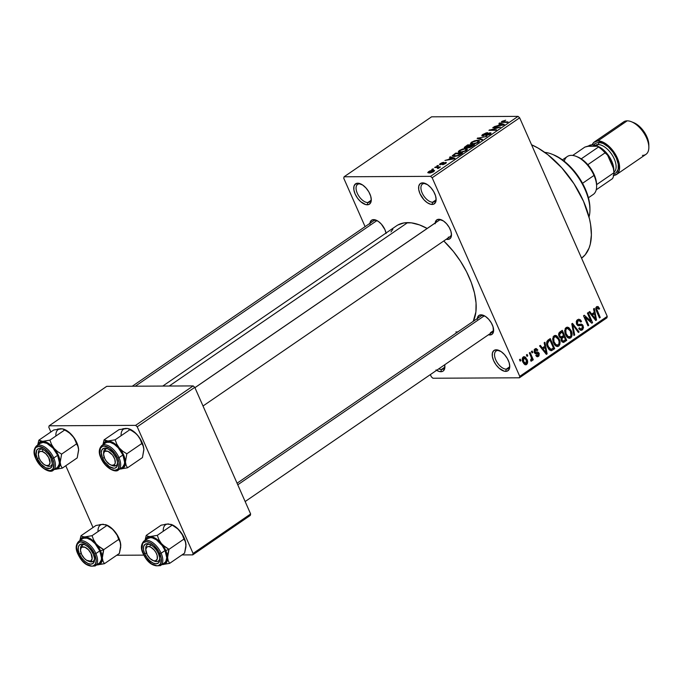 <?xml version="1.0" encoding="UTF-8"?>
<svg xmlns="http://www.w3.org/2000/svg" width="683" height="683" viewBox="0 0 683 683"><rect width="100%" height="100%" fill="white"/><g stroke="black" fill="none" stroke-linecap="round" stroke-linejoin="round"><path stroke-width="1.02" d="M498.009 350.447A10.663 5.609 -124.4 0 0 495.747 359.839A10.663 5.609 -124.4 0 0 506.265 369.153L505.744 371.381A12.311 6.48 55.6 0 1 493.613 360.633A12.311 6.48 55.6 0 1 496.225 349.798L498.009 350.447A10.663 5.609 55.6 0 1 499.58 350.686A10.663 5.609 -124.4 0 0 498.009 350.447L501.126 351.6L504.464 354.562L507.281 358.447L509.142 362.656L509.757 366.558L509.04 369.546L507.093 371.168L504.216 371.185L499.136 368.248L495.995 364.756L493.613 360.633L492.358 356.492L492.409 352.983L493.766 350.635L496.225 349.798A12.311 6.48 55.6 0 1 498.821 350.353A12.311 6.48 55.6 0 1 509.757 366.301A12.311 6.48 55.6 0 1 505.744 371.381L506.265 369.153A10.663 5.609 55.6 0 1 496.55 361.427A10.663 5.609 55.6 0 1 496.106 351.002A10.663 5.609 55.6 0 1 498.009 350.447M424.391 183.522A10.663 5.609 -124.4 0 0 422.128 192.913A10.663 5.609 -124.4 0 0 432.638 202.228L432.126 204.456A12.311 6.48 55.6 0 1 419.994 193.707A12.311 6.48 55.6 0 1 422.606 182.873L424.391 183.522A10.663 5.609 55.6 0 1 425.953 183.761A10.663 5.609 -124.4 0 0 424.391 183.522L427.498 184.675L430.845 187.637L433.662 191.522L435.515 195.731L436.138 199.632L435.413 202.62L433.466 204.243L430.597 204.26L427.225 202.663L423.878 199.692L419.994 193.707L418.73 189.575L418.79 186.058L420.147 183.71L422.606 182.873A12.311 6.48 55.6 0 1 425.202 183.428A12.311 6.48 55.6 0 1 436.138 199.376A12.311 6.48 55.6 0 1 432.126 204.456L432.638 202.228A10.663 5.609 55.6 0 1 422.922 194.501A10.663 5.609 55.6 0 1 422.487 184.077A10.663 5.609 55.6 0 1 424.391 183.522M359.54 183.855A10.663 5.609 -124.4 0 0 357.277 193.246A10.663 5.609 -124.4 0 0 367.796 202.561L367.275 204.789A12.311 6.48 55.6 0 1 355.143 194.04A12.311 6.48 55.6 0 1 357.755 183.206L359.54 183.855A10.663 5.609 55.6 0 1 361.102 184.094A10.663 5.609 -124.4 0 0 359.54 183.855L362.647 185.008L365.994 187.97L368.811 191.855L370.673 196.072L371.287 199.965L370.57 202.953L368.624 204.576L365.746 204.593L360.667 201.656L357.525 198.164L355.143 194.04L353.888 189.908L353.939 186.399L355.297 184.043L357.755 183.206A12.311 6.48 55.6 0 1 360.351 183.761A12.311 6.48 55.6 0 1 371.287 199.709A12.311 6.48 55.6 0 1 367.275 204.789L367.796 202.561A10.663 5.609 55.6 0 1 358.08 194.834A10.663 5.609 55.6 0 1 357.636 184.41A10.663 5.609 55.6 0 1 359.54 183.855M444.864 365.806A10.663 5.609 55.6 0 1 443.318 368.931A10.663 5.609 55.6 0 1 441.414 369.486L444.522 367.36L441.414 369.486A10.663 5.609 55.6 0 1 438.759 368.837A10.663 5.609 -124.4 0 0 441.414 369.486L440.894 371.714A12.311 6.48 55.6 0 1 436.608 370.314M369.921 223.324A11.491 6.045 55.6 0 1 373.618 219.619L375.402 220.268A9.844 5.182 55.6 0 1 376.794 220.472A9.844 5.182 -124.4 0 0 375.402 220.268L378.186 221.292L381.31 224.067L384.939 229.65L386.108 233.509M435.165 222.991A11.491 6.045 55.6 0 1 438.853 219.277L440.646 219.926A9.844 5.182 -124.4 0 0 438.52 220.737M447.741 239.426A11.491 6.045 55.6 0 1 446.298 239.238L447.741 239.426L448.065 238.026L447.741 239.426L448.996 239.229L450.814 237.71L451.489 234.918L450.908 231.281L449.175 227.354L446.545 223.725L443.429 220.959L438.853 219.277A11.491 6.045 55.6 0 1 441.278 219.798A11.491 6.045 55.6 0 1 451.489 234.679A11.491 6.045 55.6 0 1 447.741 239.426M477.255 319.337L478.706 315.614L481.003 314.829L482.787 315.478A9.844 5.182 55.6 0 1 484.179 315.683A9.844 5.182 -124.4 0 0 482.787 315.478L485.57 316.511L488.695 319.277L491.325 322.905L493.058 326.833L493.45 331.998L492.178 334.192L489.882 334.977A11.491 6.045 55.6 0 1 488.439 334.781L489.882 334.977L490.206 333.569L489.882 334.977A11.491 6.045 55.6 0 0 493.63 330.231A11.491 6.045 55.6 0 0 483.427 315.341A11.491 6.045 55.6 0 0 481.003 314.829A11.491 6.045 55.6 0 0 477.306 318.543M370.903 200.435L367.796 202.561L370.903 200.435M435.754 200.102L432.638 202.228L435.754 200.102M509.373 367.027L506.265 369.153L509.373 367.027M132.271 386.228L373.644 220.78A9.844 5.182 55.6 0 1 375.402 220.268M237.069 483.214L481.028 315.99A9.844 5.182 55.6 0 1 482.787 315.478M493.271 330.777L490.403 332.749L493.271 330.777M194.92 387.662L438.887 220.438A9.844 5.182 55.6 0 1 440.646 219.926A9.844 5.182 55.6 0 1 442.038 220.139A9.844 5.182 -124.4 0 0 440.646 219.926L438.853 219.277L436.565 220.063L435.114 223.785M581.566 258.165A68.932 36.267 -124.4 0 0 583.53 201.331A68.932 36.267 -124.4 0 0 531.553 144.779L538.204 148.143L547.834 154.691L561.768 167.787L574.01 183.795L583.53 201.331L589.489 218.884L590.59 224.476L591.384 234.943L590.291 244.13L589.045 248.134L585.22 254.75L581.566 258.165M397.83 225.023L404.088 222.897L411.405 222.854L419.507 224.912L427.174 228.464A62.366 32.81 -124.4 0 0 407.631 222.615L169.213 386.032L407.631 222.615A62.366 32.81 -124.4 0 0 396.49 225.86L162.759 386.066M473.259 321.317A62.366 32.81 -124.4 0 0 443.779 240.962L453.307 251.353L460.479 261.239L466.54 271.749L471.27 282.463L474.48 292.981L476.051 302.902L475.914 311.841L473.259 321.317M432.168 177.776L519.754 376.359L607.247 316.391L519.661 117.809L432.168 177.776L430.555 176.342L518.047 116.375L431.579 116.819L344.087 176.786L430.555 176.342L344.087 176.786L343.745 178.229L365.089 226.636L343.745 178.229L344.087 176.786L431.579 116.819L518.047 116.375L519.661 117.809L518.047 116.375L430.555 176.342L432.168 177.776L519.754 376.359L519.413 377.801L606.897 317.834L607.247 316.391L519.661 117.809L432.168 177.776M527.028 356.381L526.397 354.947L527.122 354.443L527.763 355.877L527.028 356.381L527.763 355.877L527.122 354.443L526.397 354.947L527.028 356.381M530.998 356.731L529.325 352.932L530.059 352.437L533.286 359.762L532.552 360.265L532.04 359.096L532.014 360.615L531.314 361.136L530.614 359.89L531.57 358.771L530.998 356.731L531.519 358.327L530.614 359.89L530.87 361.076L531.741 360.991L532.04 359.096L532.552 360.265L533.286 359.762L530.059 352.437L529.325 352.932L530.998 356.731M532.048 352.94L531.417 351.497L532.151 351.002L532.783 352.437L532.048 352.94L532.783 352.437L532.151 351.002L531.417 351.497L532.048 352.94M534.516 352.326L535.19 353.231L539.126 353.213L537.606 352.01L534.226 352.3L535.421 352.291L534.055 351.762L534.943 351.762L535.421 349.944L534.14 349.952L537.162 350.627L537.837 349.995L536.693 350.003L537.837 349.995L535.984 348.518L535.011 348.868L534.285 352.445L534.362 349.508L536.257 348.552L537.837 349.995L537.162 350.627L536.403 349.816L535.421 349.944L535.028 351.933L537.897 352.044L539.211 353.418L538.989 355.86L537.299 356.774L535.771 355.501L536.445 354.87L537.905 355.399L538.366 353.7L535.498 353.743L534.285 352.445L535.728 353.76L538.452 353.862L537.905 355.399L535.831 355.604M544.846 346.213L544.146 342.772L544.914 342.251L547.134 353.845L546.357 354.375L539.579 345.905L540.347 345.376L542.311 347.954L544.846 346.213L542.311 347.954L540.347 345.376L539.579 345.905L546.357 354.375L547.134 353.845L544.914 342.251L544.146 342.772L544.846 346.213M554.067 335.805L556.543 335.737L559.112 338.905L559.881 344.241L558.967 345.871L557.482 346.546L556.022 346.144L554.408 344.539L553.136 341.927L552.649 338.785L554.067 335.805L552.649 338.785L553.52 342.9L557.388 346.546L558.626 346.144C560.367 344.061 560.538 341.645 559.112 338.905L556.867 335.942L553.87 335.959L556.867 335.942L555.322 335.387L554.067 335.805M566.105 327.558L568.572 327.49L571.15 330.649L571.919 335.985L570.997 337.624L569.52 338.298L568.051 337.897L566.446 336.292L565.012 333.176L564.687 330.529L566.105 327.558L564.687 330.529L565.55 334.644L569.417 338.298L570.655 337.889C572.405 335.814 572.567 333.398 571.15 330.649L568.905 327.695L565.9 327.712L568.905 327.695L567.36 327.14L566.105 327.558M597.13 307.82L595.824 307.828L597.13 307.82L598.94 309.305L599.614 308.673L598.615 308.673L599.614 308.673L598.112 306.547L596.643 306.616L598.112 306.547L599.614 308.673L598.94 309.305L597.565 307.683L596.652 308.929L600.22 317.458L599.486 317.962L595.858 309.365L595.832 307.794L596.643 306.616L596.472 311.124L599.486 317.962L600.22 317.458L596.677 309.117L597.531 307.683L595.858 307.691M594.236 312.362L593.544 308.912L594.312 308.392L596.524 319.994L595.755 320.515L588.977 312.046L589.745 311.525L591.7 314.095L594.236 312.362L591.7 314.095L589.745 311.525L588.977 312.046L595.755 320.515L596.524 319.994L594.312 308.392L593.544 308.912L594.236 312.362M590.957 321.189L587.406 313.121L588.14 312.618L592.579 322.692L591.802 323.23L585.143 317.271L588.712 325.347L587.978 325.851L583.53 315.777L584.324 315.239L590.957 321.189L584.324 315.239L583.53 315.777L587.978 325.851L588.712 325.347L585.143 317.271L591.802 323.23L592.579 322.692L588.14 312.618L587.406 313.121L590.957 321.189L589.523 321.189L590.957 321.189M576.597 324.16L576.29 321.633L577.152 320.037L578.697 319.226L580.439 319.849L581.523 321.42L580.849 322.052L579.636 320.711L578.424 320.694L577.323 321.702L577.144 323.076L578.151 324.519L581.361 324.118L582.59 324.826L583.53 327.481L582.693 329.59L580.772 330.324L578.757 328.421L579.432 327.789L580.61 329.018L582.001 328.557L582.616 327.242L581.942 325.484L578.1 325.723L576.597 324.16L578.774 325.8L581.72 325.33L582.403 326.201L581.745 328.762L580.9 329.061L579.432 327.789L578.757 328.421L581.062 330.35L582.283 329.923L583.154 325.731L581.173 324.109L578.527 324.579L577.323 323.64L578.049 320.899L579.013 320.583L580.849 322.052L581.523 321.42L578.919 319.217L577.596 319.678L576.597 324.16M573.916 335.49L571.773 323.836L572.491 323.349L579.107 331.929L578.347 332.45L572.695 324.741L574.685 334.96L573.916 335.49L574.685 334.96L572.695 324.741L578.347 332.45L579.107 331.929L572.491 323.349L571.773 323.836L573.916 335.49M559.095 336.386L558.993 332.928L562.288 330.341L566.728 340.416L563.595 342.388L561.896 341.722L561.033 339.852L561.187 338.17L559.095 336.386L561.187 338.17L561.324 340.817L563.262 342.439L566.728 340.416L562.288 330.341L560.017 331.895C558.583 332.988 558.276 334.482 559.095 336.386M547.578 347.049L546.759 341.816L550.25 338.589L554.698 348.663L551.249 350.695L548.748 349.124L547.578 347.049L551.403 350.678L554.698 348.663L550.25 338.589L548.107 340.057C546.298 341.987 546.127 344.317 547.578 347.049M522.913 362.195L522.239 360.035L522.529 357.755L523.793 356.671L525.466 357.115L527.447 360.658L527.404 363.493L526.337 364.671L524.928 364.662L522.913 362.195L525.671 364.824L526.593 364.517C527.874 363.032 528.002 361.307 526.96 359.326L524.177 356.62L523.246 356.927C521.957 358.438 521.846 360.197 522.913 362.195M520.122 361.119L519.49 359.676L520.215 359.173L520.856 360.615L520.122 361.119L520.856 360.615L520.215 359.173L519.49 359.676L520.122 361.119M430.35 374.6L431.332 376.811L432.945 378.245L519.413 377.801L519.754 376.359L607.247 316.391L606.897 317.834L519.413 377.801L432.945 378.245L431.332 376.811L430.35 374.6M356.014 184.214L355.672 183.736M432.74 169.495L431.758 169.504L432.493 169L433.474 168.991L432.74 169.495L432.493 169L431.758 169.504L433.474 168.991L432.493 169L432.706 169.495M437.282 167.48L434.687 167.497L435.421 166.993L440.424 166.968L437.94 168.547L437.436 168.402L438.307 167.642L437.282 167.48L438.162 167.566L437.436 168.402L437.94 168.547L440.424 166.968L435.421 166.993L434.687 167.497L437.282 167.48M437.76 166.054L436.779 166.063L437.513 165.559L438.495 165.551L437.76 166.054L438.495 165.551L437.513 165.559L436.779 166.063L437.76 166.054M440.194 164.757L439.536 164.594L439.732 164.048L442.097 162.674L443.745 162.323L441.124 163.51L440.8 164.262L446.238 162.452L445.871 163.28L443.523 164.483L442.43 164.68L445.017 162.895L440.194 164.757L445.154 162.887L442.43 164.68L445.555 163.51L445.786 162.383L440.8 164.262L441.013 163.587L443.745 162.323L440.347 163.553L440.194 164.757L439.519 164.56M450.934 157.756L449.516 157.329L450.285 156.808L454.929 158.294L454.161 158.823L444.94 160.462L448.398 159.489L450.934 157.756L448.398 159.489L444.94 160.462L454.161 158.823L454.929 158.294L450.285 156.808L449.516 157.329L450.934 157.756M459.403 150.491L464.278 148.655L467.522 149.039L465.678 150.934L462.058 152.215L458.575 152.164L458.37 151.498L459.403 150.491L458.353 151.925L460.094 152.411L466.455 150.456L467.514 149.014L465.661 148.535L462.579 149.048L459.403 150.491L459.616 150.986L459.403 150.491M471.432 142.243L476.316 140.408L478.792 140.365L479.586 140.937L477.28 142.909L473.447 144.07L470.476 143.806L471.432 142.243L470.391 143.678L472.132 144.164L478.484 142.209L479.551 140.766L477.699 140.288L474.617 140.8L471.432 142.243L471.654 142.73L471.432 142.243M501.979 121.309L505.71 120.208L502.415 121.83L508.015 121.907L507.29 122.411L501.373 122.266L501.979 121.309L501.279 122.163L507.29 122.411L508.015 121.907L502.483 121.864L505.71 120.208L501.979 121.309L502.475 122.436L501.979 121.309M500.332 123.896L498.906 123.478L499.674 122.949L504.327 124.443L503.559 124.963L494.338 126.603L497.796 125.638L500.332 123.896L497.796 125.638L494.338 126.603L503.559 124.963L504.327 124.443L499.674 122.949L498.906 123.478L500.332 123.896M498.274 127.653L492.767 127.678L493.502 127.183L500.383 127.14L490.992 129.83L496.507 129.796L495.773 130.299L488.9 130.333L498.274 127.653L488.9 130.333L495.773 130.299L496.507 129.796L490.992 129.83L500.383 127.14L493.502 127.183L492.767 127.678L498.274 127.653M489.557 133.322L489.463 134.645L486.501 135.26L486.68 135.678L486.501 135.26L490.121 134.244L490.317 132.818L490.735 133.757L490.317 132.818L483.359 135.422L483.538 135.815L483.666 134.406L487.679 132.69L482.932 134.363C481.575 135.354 481.481 135.874 482.642 135.917L481.822 135.507L482.497 134.679L486.159 132.903L487.679 132.69L484.051 134.158L483.052 135.388L489.515 132.912L491.068 133.023L490.514 133.945L485.861 135.763L489.421 134.167L489.993 133.45L488.9 133.407L482.642 135.917L488.627 133.484L490.001 133.458L490.292 134.116M481.72 139.938L477.144 138.393L486.902 136.378L478.348 138.111L482.488 139.409L481.72 139.938L482.488 139.409L478.348 138.111L486.902 136.378L477.144 138.393L481.72 139.938M465.174 147.972L464.312 147.366L467.65 144.898L474.531 144.864L470.322 147.434L465.174 147.972L467.864 147.28L468.512 147.81L474.531 144.864L467.65 144.898L464.261 147.69L465.174 147.972M454.178 156.501L452.283 155.733L455.621 153.146L462.493 153.112L458.447 155.647L454.178 156.501L459.155 155.314L462.493 153.112L455.621 153.146L452.283 156.006L454.178 156.501M429.18 173.004L427.763 172.551L429.795 170.955L432.757 170.221L434.576 170.673L433.201 171.937L430.444 172.893L429.18 173.004L433.765 171.595L434.55 170.537L433.21 170.204L428.582 171.621L428.822 172.167L428.582 171.621L427.789 172.662L429.18 173.004L429.274 171.629L432.484 170.707L433.218 171.928L429.863 172.5L430.068 172.953L429.274 171.629L428.915 172.347L430.888 172.415L433.517 170.981L431.46 170.793L429.274 171.629M48.8 427.251L50.875 431.963L48.8 427.251L49.142 425.808L135.61 425.364L193.169 385.912L106.702 386.356L49.142 425.808L48.8 427.251M65.773 465.746L93.016 527.507L65.773 465.746M250.635 513.975L194.783 387.346L137.223 426.798L193.076 553.435L250.635 513.975L194.783 387.346L193.169 385.912L106.702 386.356L49.142 425.808L135.61 425.364L193.169 385.912L194.783 387.346L137.223 426.798L135.61 425.364L137.223 426.798L193.076 553.435L192.726 554.878L250.285 515.426L250.635 513.975L193.076 553.435L192.726 554.878L250.285 515.426L250.635 513.975M116.708 555.27L143.831 555.125L116.708 555.27M181.951 554.929L192.726 554.878L181.951 554.929M444.864 365.815A10.663 5.609 -124.4 0 1 441.414 369.486L440.894 371.714A12.311 6.48 55.6 0 0 444.906 366.634A12.311 6.48 55.6 0 0 444.718 364.756L444.71 368.53L443.352 370.878L442.243 371.501L439.365 371.518L436.002 369.921M369.87 224.118L371.321 220.396L373.618 219.619A11.491 6.045 55.6 0 1 376.043 220.131A11.491 6.045 55.6 0 1 386.023 233.031M390.958 231.938L392.879 229.164M457.832 331.887L455.868 331.981M451.437 233.851A9.844 5.182 55.6 0 1 450.02 236.685A9.844 5.182 55.6 0 1 448.261 237.197A9.844 5.182 -124.4 0 0 451.437 233.851M490.403 332.749A9.844 5.182 -124.4 0 0 493.587 329.402A9.844 5.182 55.6 0 1 492.161 332.237L245.154 501.544M509.714 365.473A10.663 5.609 55.6 0 1 508.169 368.598A10.663 5.609 55.6 0 1 506.265 369.153A10.663 5.609 -124.4 0 0 509.714 365.473M436.096 198.548A10.663 5.609 55.6 0 1 434.542 201.673A10.663 5.609 55.6 0 1 432.638 202.228A10.663 5.609 -124.4 0 0 436.096 198.548M371.245 198.89A10.663 5.609 55.6 0 1 369.699 202.014A10.663 5.609 55.6 0 1 367.796 202.561A10.663 5.609 -124.4 0 0 371.245 198.89M502.483 121.864L502.731 122.436L502.748 121.326M503.516 122.428L503.294 121.933L503.516 122.428M500.058 123.819L499.674 122.949L500.058 123.819M500.887 124.058L503.286 125.015L498.991 125.783L500.887 124.058L498.846 125.459L503.166 124.741L500.887 124.058M493.724 127.678L493.502 127.183L493.724 127.678M491.214 130.325L490.992 129.83L491.214 130.325M489.916 130.333L489.685 129.796L489.916 130.333M482.932 134.363L483.129 134.824L482.932 134.363M483.359 135.422L482.907 135.277L483.171 135.883M491.094 133.065L490.317 132.818M481.839 135.652L482.642 135.917M478.237 138.76L477.861 137.906L478.237 138.76M478.706 138.922L478.348 138.111L478.706 138.922M479.492 139.187L479.116 138.325L479.492 139.187M477.955 140.86L477.699 140.288L477.955 140.86M476.956 140.792L478.484 141.142L477.852 142.61L477.682 142.218L474.898 143.78L472.884 143.661L473.08 144.113L471.458 143.302L472.243 142.235L476.495 140.809L473.14 141.722L471.432 143.191L473.302 143.643L476.632 142.798L478.493 141.372L476.956 140.792M467.872 145.394L467.65 144.898L467.872 145.394M467.864 147.28L468.512 147.81M469.127 147.315L472.995 145.368L470.937 145.377L473.182 145.786L472.995 145.368L471.902 146.657L471.722 146.239L469.127 147.315L469.315 147.724L468.862 146.845L470.937 145.377L468.862 146.845L468.692 146.375L469.127 147.315L468.862 146.845M465.9 147.468L470.135 145.385L467.727 145.394L470.322 145.803L470.135 145.385L465.9 147.468L466.079 147.878L465.499 146.982L467.727 145.394L465.499 146.982L465.9 147.468L465.499 146.982M465.917 149.107L465.661 148.535L465.917 149.107M464.918 149.039L466.446 149.398L465.815 150.858L465.644 150.465L462.861 152.027L460.854 151.908L461.051 152.36L459.428 151.549L460.214 150.482L464.457 149.056L461.11 149.97L459.403 151.438L461.264 151.899L464.602 151.054L466.455 149.62L464.918 149.039M455.834 153.641L455.621 153.146L455.834 153.641M453.529 155.809L457.431 155.63L460.957 153.615L455.689 153.641L461.145 154.034L460.957 153.615L458.635 155.562L454.921 155.997L455.117 156.458L453.529 155.809L453.836 156.501L453.358 155.656L455.689 153.641L453.427 155.331L453.725 156.492M450.669 157.679L450.285 156.808L450.669 157.679M451.489 157.918L453.896 158.874L449.593 159.634L451.489 157.918L449.448 159.318L453.777 158.601L451.489 157.918M440.8 164.262L441.013 163.587M446.093 163.083L445.786 162.383L446.093 163.083M446.366 162.563L445.786 162.383M445.154 162.887L444.821 163.527M437.735 166.054L437.513 165.559L437.735 166.054M435.643 167.489L435.421 166.993L435.643 167.489M439.092 167.916L438.896 167.472L439.092 167.916M438.904 168.069L438.896 167.472M438.162 167.566L438.051 168.044M433.807 171.561L433.21 170.204L433.807 171.561L433.509 170.946L433.065 171.578M598.112 306.547L596.643 306.616M595.815 309.126L596.677 309.117L595.815 309.126M596.233 310.543L597.173 310.543L596.233 310.543M599.264 317.467L600.22 317.458L599.264 317.467M595.337 319.994L596.524 319.994L595.337 319.994M590.616 314.103L591.7 314.095L590.616 314.103M594.509 313.702L595.627 319.243L594.739 319.251L595.627 319.243L594.295 317.458L593.305 317.458L594.295 317.458L592.468 315.102L591.427 315.111L594.509 313.702L592.255 313.719L594.509 313.702L592.468 315.102L595.627 319.243L594.509 313.702M591.205 322.7L592.579 322.692L591.205 322.7M584.196 317.279L585.143 317.271L584.196 317.279M587.756 325.356L588.712 325.347L587.756 325.356M580.465 321.42L581.523 321.42L580.465 321.42M576.529 320.908L578.049 320.899L576.529 320.908M576.409 323.648L577.323 323.64L576.409 323.648M582.155 325.74L583.154 325.731L582.155 325.74M579.884 329.932L582.283 329.923L579.884 329.932M577.707 325.313L581.72 325.33M577.57 325.467L580.268 325.45L577.57 325.467M577.272 320.822L576.887 320.267M579.116 329.189L579.38 328.677M577.972 331.938L579.107 331.929L577.972 331.938M571.944 324.741L572.695 324.741L571.944 324.741M572.277 326.551L573.08 326.542L572.277 326.551M573.822 334.969L574.685 334.96L573.822 334.969M570.185 330.657L571.15 330.649L570.185 330.657M568.068 337.906L570.655 337.889L568.068 337.906M570.407 331.135C571.551 333.244 571.466 335.105 570.134 336.719L566.412 336.249L567.616 336.241L566.301 334.175L565.362 334.183L566.301 334.175C565.217 332.117 565.328 330.307 566.625 328.728L565.106 328.736L567.53 328.429L570.407 331.135L568.06 328.506L566.625 328.728L565.806 329.812L566.019 333.5L568.179 336.702L569.827 336.89L570.988 335.609L570.407 331.135M564.474 340.424L566.728 340.416L564.474 340.424M562.169 341.987L564.457 341.97L562.169 341.987M564.149 336.728L565.481 339.741L563.091 341.141L561.093 340.16L561.981 340.151L562.049 338.29L561.136 338.298L562.775 337.675L559.958 337.684L562.775 337.675L564.149 336.728L561.87 336.745L564.149 336.728L561.93 338.495L562.391 340.8L563.304 341.107L565.481 339.741L564.149 336.728M562.075 332.023L563.637 335.549L562.186 336.54L561.119 337.001L558.899 335.874L559.821 335.874L559.821 333.731L558.703 333.739L559.821 333.731L560.521 333.082L558.907 333.091L560.521 333.082L562.075 332.023L559.829 332.032L562.075 332.023L559.608 334.226L559.821 335.874L560.863 336.967L563.637 335.549L562.075 332.023M558.148 338.905L559.112 338.905L558.148 338.905M556.03 346.153L558.626 346.144L556.03 346.153M558.378 339.391C559.522 341.491 559.428 343.353 558.096 344.966L554.383 344.497L555.578 344.488L554.263 342.431L553.324 342.431L554.263 342.431C553.179 340.365 553.29 338.555 554.596 336.975L553.068 336.984L555.501 336.676L558.378 339.391L556.022 336.753L554.724 336.898L553.768 338.068L553.99 341.748L556.141 344.949L557.789 345.137L558.95 343.856L559.087 341.56L558.378 339.391M552.445 348.671L554.698 348.663L552.445 348.671M549.721 349.397L549.252 349.722L549.721 349.397M549.644 350.089L552.641 350.072L549.644 350.089M550.814 350.678L551.403 350.678L550.814 350.678M551.019 349.389L553.443 347.989L550.037 340.271L548.722 341.176L547.032 341.184L548.722 341.176L547.706 342.26L547.527 343.899L546.665 343.908L547.527 343.899L548.321 346.563L547.373 346.571L548.321 346.563L549.559 348.629L551.019 349.389L548.321 346.563L547.527 343.899L548.722 341.176L550.037 340.271L547.817 340.279L550.037 340.271L553.443 347.989L551.019 349.389L548.961 349.406L550.933 349.389M545.948 353.854L547.134 353.845L545.948 353.854M541.226 347.963L542.311 347.954L541.226 347.963M545.119 347.562L546.229 353.102L545.341 353.102L546.229 353.102L544.906 351.31L543.916 351.318L544.906 351.31L543.079 348.962L542.029 348.97L543.079 348.962L545.119 347.562L542.865 347.579L545.119 347.562L543.079 348.962L546.229 353.102L545.119 347.562M535.421 349.944L534.234 349.739M536.317 352.206L535.421 352.291M537.905 355.399L536.445 354.87L535.771 355.501L537.41 356.774L538.392 356.432L536.488 356.441L538.392 356.432L539.126 353.213L535.267 353.427M537.752 353.418L534.943 353.435M534.943 353.427L537.948 353.418M535.139 353.581L536.932 353.572L535.139 353.581M535.276 353.444L534.345 352.206M531.835 352.445L532.783 352.437L531.835 352.445M532.339 359.762L533.286 359.762L532.339 359.762M531.536 359.096L532.04 359.096L531.536 359.096M530.853 360.991L531.741 360.991L530.853 360.991M530.87 361.076L531.741 360.991M526.806 355.886L527.763 355.877L526.806 355.886M525.995 359.326L526.96 359.326L525.995 359.326M524.664 364.526L526.593 364.517L524.664 364.526M526.158 363.458L526.755 362.221L526.414 360.283L525.218 358.242L524.074 357.824L522.418 357.994L523.69 357.986L523.093 359.232L523.613 361.623L522.683 361.631L523.613 361.623L524.979 363.467L526.158 363.458L523.613 361.623L523.69 357.986L526.234 359.83L526.158 363.458L523.733 363.655M523.69 357.986L522.495 357.815M519.9 360.624L520.856 360.615L519.9 360.624M589.019 216.981A42.67 22.454 -124.4 0 0 578.049 177.017A42.67 22.454 -124.4 0 0 544.735 152.369A42.67 22.454 55.6 0 1 552.035 154.204A42.67 22.454 55.6 0 1 589.941 209.51A42.67 22.454 55.6 0 1 589.019 216.981M553.341 154.734L561.136 158.943L566.83 163.391L577.306 175.036L585.246 188.798L587.867 195.816L589.446 202.569L589.916 208.802M589.941 209.51L589.924 207.956A41.031 21.583 -124.4 0 0 553.469 154.785L552.035 154.204M163.066 545.273L161.401 543.531A15.974 8.409 55.6 0 1 165.773 550.524L168.991 549.328L164.91 546.801L161.401 543.531L158.883 539.604L157.286 535.352L172.236 525.099L178.161 529.154L182.344 534.823L183.94 539.083L168.991 549.328L163.066 545.273M154.025 560.931A9.844 5.182 -124.4 0 0 159.745 558.233A9.844 5.182 55.6 0 1 158.328 561.067A9.844 5.182 55.6 0 1 154.025 560.931A9.844 5.182 55.6 0 0 154.964 561.306A9.844 5.182 -124.4 0 0 159.745 558.233A9.844 5.182 55.6 0 1 158.328 561.067A9.844 5.182 55.6 0 1 154.964 561.306L153.444 560.7L154.964 561.306A9.844 5.182 -124.4 0 1 154.486 561.136L153.043 560.555A8.205 4.32 55.6 0 1 145.761 549.926A8.205 4.32 55.6 0 1 149.765 546.759A8.205 4.32 55.6 0 1 157.158 555.51A8.205 4.32 55.6 0 1 153.444 560.7L150.055 558.54L147.178 554.758L145.769 549.422L146.99 546.946L148.715 546.545L150.883 547.237L154.23 550.054L156.031 552.701L157.158 555.51L157.244 559.078L155.434 560.854L153.444 560.7A8.205 4.32 55.6 0 1 153.043 560.555M144.728 553.768L146.435 553.128L144.728 553.768L143.55 549.909L143.601 546.631L144.873 544.436L147.161 543.659L150.132 544.411L153.325 546.579L156.262 549.841L158.482 553.691A11.491 6.045 55.6 0 1 159.796 559.061A11.491 6.045 55.6 0 1 153.974 563.424A11.491 6.045 55.6 0 1 144.728 553.768A11.491 6.045 55.6 0 1 149.586 544.172A11.491 6.045 55.6 0 1 158.482 553.691L159.66 557.55L159.609 560.828L158.345 563.023L156.048 563.799L153.077 563.048L149.884 560.88L146.947 557.618L144.728 553.768M164.868 562.519L165.875 561.315L166.737 557.729L165.055 550.532L161.137 553.213L165.055 550.532A14.77 7.769 -124.4 0 0 147.861 538.392L143.942 541.073A14.77 7.769 55.6 0 1 161.137 553.213L159.856 553.691A13.788 7.257 55.6 0 1 156.936 565.814A13.788 7.257 55.6 0 1 143.353 553.776L146.017 558.395L151.455 563.808L156.936 565.814L158.447 565.575L160.625 563.757L161.273 558.318L158.661 551.335L153.675 545.154L149.842 542.55L146.273 541.645L143.524 542.575L142.585 543.702L141.936 549.141L143.353 553.776A13.788 7.257 55.6 0 1 146.273 541.645A13.788 7.257 55.6 0 1 159.856 553.691L161.137 553.213A14.77 7.769 -124.4 0 0 144.42 540.791M171.134 524.407L177.025 528.01L182.267 534.277L185.469 541.525L185.964 546.81L184.598 553.119L169.64 563.364L168.24 560.828L167.583 557.533L168.991 549.328L183.94 539.083L185.341 541.619L186.015 545.384A15.974 8.409 -124.4 0 0 186.015 545.358A15.974 8.409 -124.4 0 0 185.998 544.914L186.015 545.375M161.197 525.159L146.247 535.404L161.197 525.159L168.453 523.938L172.236 525.099L157.286 535.352L150.029 536.565L155.639 538.417L160.035 542.012L163.852 546.904L166.498 552.351L167.583 557.533L166.934 561.657L164.654 564.09L161.077 564.5L169.64 563.364L184.598 553.119L185.998 544.914A15.974 8.409 -124.4 0 0 179.825 530.904L182.344 534.823L185.341 541.619L185.998 544.914M146.247 535.404L145.044 540.321L146.247 535.404L147.673 536.249L146.247 535.404M145.214 540.202A15.974 8.409 55.6 0 1 150.029 536.565L147.673 536.249L150.029 536.565A15.974 8.409 55.6 0 1 161.401 543.531L158.883 539.604L157.286 535.352L147.767 537.06L146.077 538.469L145.078 540.705M167.258 524.066L171.826 524.655A15.974 8.409 -124.4 0 1 179.825 530.904L176.308 527.626L170.81 524.262M161.922 564.568A15.974 8.409 55.6 0 0 162.392 564.585L169.64 563.364L168.24 560.828L167.583 557.533A15.974 8.409 55.6 0 1 162.392 564.585L161.086 564.465M160.172 565.72A14.77 7.769 -124.4 0 0 161.137 553.213A14.77 7.769 55.6 0 1 160.65 565.439L164.56 562.758A14.77 7.769 -124.4 0 0 165.055 550.532L162.195 545.572L156.373 539.783L152.335 537.862L150.499 537.623L147.545 538.622M143.942 541.073C140.869 544.394 140.596 548.603 143.14 553.7L144.753 553.204M145.795 549.209A9.844 5.182 55.6 0 1 147.186 544.821A9.844 5.182 55.6 0 1 150.345 544.513A9.844 5.182 -124.4 0 0 145.795 549.209A9.844 5.182 55.6 0 1 147.186 544.821A9.844 5.182 55.6 0 1 150.345 544.513A9.844 5.182 -124.4 0 0 145.735 548.372L145.761 549.926M167.898 553.597L168.991 549.328L165.773 550.524A15.974 8.409 55.6 0 1 167.583 557.533L167.898 553.597M164.91 524.331L168.453 523.938A15.974 8.409 -124.4 0 0 163.254 530.99M150.533 544.616L149.765 546.759L150.533 544.616M484.349 315.768L237.761 484.793L484.349 315.768M103.645 453.666A9.844 5.182 55.6 0 1 105.045 449.269A9.844 5.182 55.6 0 1 108.204 448.962A9.844 5.182 -124.4 0 0 103.645 453.666A9.844 5.182 55.6 0 1 105.045 449.269A9.844 5.182 55.6 0 1 105.447 449.038A9.844 5.182 55.6 0 1 108.204 448.962A9.844 5.182 -124.4 0 0 105.447 449.038L105.156 451.224A8.205 4.32 55.6 0 1 113.421 456.355A8.205 4.32 55.6 0 1 113.762 465.14L115.777 465.746A9.844 5.182 -124.4 0 0 117.604 462.681A9.844 5.182 55.6 0 1 116.178 465.516A9.844 5.182 55.6 0 1 115.777 465.746A9.844 5.182 55.6 0 1 111.577 465.234A9.844 5.182 -124.4 0 0 117.604 462.681A9.844 5.182 55.6 0 1 116.178 465.516A9.844 5.182 55.6 0 1 111.577 465.234M439.289 220.216L194.937 387.696L439.289 220.216M105.156 451.224L103.97 452.453L103.62 454.554L104.738 458.617L106.42 461.332L109.707 464.397L111.918 465.311L114.454 464.653L115.239 462.954L114.77 459.155L112.507 455.032L108.085 451.378L105.156 451.224L105.447 449.038A9.844 5.182 -124.4 0 0 103.594 452.82L103.611 454.374A8.205 4.32 55.6 0 1 105.156 451.224M110.902 465.012L112.345 465.584A9.844 5.182 -124.4 0 0 115.777 465.746L113.762 465.14A8.205 4.32 55.6 0 1 110.902 465.012A8.205 4.32 55.6 0 1 103.611 454.374M87.808 560.897L89.242 561.469A9.844 5.182 -124.4 0 0 92.675 561.631L90.668 561.025A8.205 4.32 55.6 0 1 87.808 560.897A8.205 4.32 55.6 0 1 80.517 550.259A8.205 4.32 55.6 0 1 82.062 547.109L82.353 544.923A9.844 5.182 -124.4 0 0 80.5 548.705L80.517 550.259M80.551 549.55A9.844 5.182 55.6 0 1 81.951 545.154A9.844 5.182 55.6 0 1 85.102 544.846A9.844 5.182 -124.4 0 0 82.353 544.923A9.844 5.182 55.6 0 1 85.102 544.846A9.844 5.182 -124.4 0 0 80.551 549.55A9.844 5.182 55.6 0 1 81.951 545.154A9.844 5.182 55.6 0 1 82.353 544.923L82.062 547.109A8.205 4.32 55.6 0 1 90.327 552.24A8.205 4.32 55.6 0 1 90.668 561.025L92.145 558.839L91.087 553.631L88.38 549.713L84.991 547.262L82.062 547.109L80.876 548.338L80.517 550.438L81.636 554.502L84.35 558.421L86.604 560.282L92.675 561.631A9.844 5.182 55.6 0 1 88.483 561.119A9.844 5.182 -124.4 0 0 94.502 558.566A9.844 5.182 55.6 0 1 93.084 561.4A9.844 5.182 55.6 0 1 92.675 561.631A9.844 5.182 -124.4 0 0 94.502 558.566A9.844 5.182 55.6 0 1 93.084 561.4A9.844 5.182 55.6 0 1 88.483 561.119M45.667 465.345L47.101 465.917A9.844 5.182 -124.4 0 0 47.579 466.096L46.06 465.49A8.205 4.32 55.6 0 1 45.667 465.345A8.205 4.32 55.6 0 1 38.376 454.707A8.205 4.32 55.6 0 1 42.38 451.548L43.149 449.397L42.38 451.548L45.778 453.708L48.647 457.49L50.055 462.826L48.835 465.302L46.06 465.49L43.797 464.278L40.63 460.914L39.136 458.131L38.385 454.204L38.991 452.325L40.399 451.395L42.38 451.548A8.205 4.32 55.6 0 1 49.774 460.291A8.205 4.32 55.6 0 1 46.06 465.49L47.579 466.096A9.844 5.182 55.6 0 1 46.64 465.721A9.844 5.182 -124.4 0 0 52.36 463.014A9.844 5.182 55.6 0 1 50.943 465.849A9.844 5.182 55.6 0 1 47.579 466.096A9.844 5.182 -124.4 0 0 52.36 463.014A9.844 5.182 55.6 0 1 50.943 465.849A9.844 5.182 55.6 0 1 46.64 465.721M38.41 453.999A9.844 5.182 55.6 0 1 39.802 449.602A9.844 5.182 55.6 0 1 42.961 449.303A9.844 5.182 -124.4 0 0 38.41 453.999A9.844 5.182 55.6 0 1 39.802 449.602A9.844 5.182 55.6 0 1 42.961 449.303A9.844 5.182 -124.4 0 0 38.359 453.162L38.376 454.707M135.294 386.211L376.965 220.558L135.294 386.211M577.015 156.723L581.224 158.857A21.335 11.227 -124.4 0 0 577.656 156.962L576.213 156.39A22.974 12.089 55.6 0 1 594.005 175.437L594.176 174.652A21.335 11.227 -124.4 0 0 587.815 164.688A21.335 11.227 -124.4 0 0 581.224 158.857A21.335 11.227 55.6 0 1 587.815 164.688L591.384 169.469L594.176 174.652L595.96 179.842L596.609 184.632A21.335 11.227 -124.4 0 0 596.609 184.615A21.335 11.227 -124.4 0 0 594.176 174.652L594.005 175.437A22.974 12.089 -124.4 0 0 567.257 156.552L562.442 159.856M564.26 161.239A22.974 12.089 55.6 0 1 576.213 156.39M582.531 183.3L594.005 175.437L582.531 183.3M588.422 197.763L593.237 194.459A22.974 12.089 -124.4 0 0 594.005 175.437A22.974 12.089 55.6 0 1 596.626 186.169L596.609 184.615L613.872 172.799L596.609 184.632M613.872 172.765L613.855 171.228A19.696 10.365 55.6 0 0 596.361 145.71A19.696 10.365 55.6 0 0 592.204 144.822A19.696 10.365 55.6 0 0 588.123 146.29L597.548 146.239L602.773 149.842L597.292 146.119L592.204 144.822A19.696 10.365 55.6 0 1 594.441 141.902A19.696 10.365 55.6 0 1 597.958 140.877A19.696 10.365 55.6 0 1 615.895 155.143A19.696 10.365 55.6 0 1 616.706 174.396L645.947 154.349A19.696 10.365 -124.4 0 0 645.136 135.106A19.696 10.365 -124.4 0 0 627.199 120.84L597.958 140.877L594.031 142.218L592.212 144.822L584.879 147.084L572.687 155.442L584.879 147.084L588.123 146.29L597.548 146.239L598.496 147.016L581.224 158.857L598.496 147.016A21.335 11.227 55.6 0 1 605.078 152.855L607.58 155.135L613.667 168.94L613.872 172.799A21.335 11.227 55.6 0 1 612.455 178.673A21.335 11.227 -124.4 0 0 613.872 172.799L613.855 171.766M613.855 171.638L612.873 165.406L611.609 162.033L607.802 155.425L602.773 149.842L607.58 155.135L605.078 152.855L587.815 164.688L605.078 152.855A21.335 11.227 -124.4 0 0 598.496 147.016L597.548 146.239A19.696 10.365 -124.4 0 1 607.58 155.135L613.667 168.94A19.696 10.365 -124.4 0 1 613.855 171.228L613.838 169.683A18.057 9.502 -124.4 0 0 597.796 146.282L596.361 145.71M596.233 189.797L612.455 178.673L596.233 189.797M613.189 175.411L617.125 174.08L619.302 170.315L619.379 164.697L617.364 158.089L613.556 151.481L608.527 145.897L603.055 142.166L597.958 140.877L627.199 120.84A19.696 10.365 55.6 0 1 631.357 121.719A19.696 10.365 55.6 0 1 648.85 147.246A19.696 10.365 55.6 0 1 642.43 155.374M648.85 147.246L648.824 144.762A17.066 8.981 -124.4 0 0 633.662 122.641L631.357 121.719M593.766 145.018L594.987 143.541L598.59 142.32A1.639 1.315 -90.3 0 1 598.077 144.548L596.379 145.71L598.077 144.548A16.409 8.631 -124.4 0 0 595.269 145.317M613.872 172.355A16.409 8.631 -124.4 0 0 612.933 156.27A16.409 8.631 -124.4 0 0 598.077 144.548A1.639 1.315 89.7 0 0 598.59 142.32L603.26 143.498L608.28 146.913L612.89 152.036L616.382 158.089L618.235 164.151L618.158 169.299L616.16 172.748L613.846 173.849M616.706 174.396A19.696 10.365 55.6 0 1 613.675 175.394M621.453 124.776A19.696 10.365 55.6 0 1 627.199 120.84A19.696 10.365 -124.4 0 0 623.681 121.864L594.441 141.902M648.816 145.112L647.962 139.708L645.392 133.868L641.482 128.481L634.473 123M613.838 170.05L611.78 161.248L608.288 155.195L603.678 150.072L597.745 146.264M598.59 142.32A18.057 9.502 55.6 0 1 614.862 155.092A18.057 9.502 55.6 0 1 616.075 172.816M614.495 171.783A16.409 8.631 -124.4 0 0 612.531 155.587A16.409 8.631 -124.4 0 0 598.077 144.548M119.055 429.607L127.627 428.472L134.167 432.074L137.676 435.353L140.203 439.271L143.199 446.067L143.857 449.363A15.974 8.409 -124.4 0 0 142.047 442.353L141.799 443.532L143.199 446.067L143.857 449.363L142.448 457.567L127.499 467.812L126.099 465.277L125.441 461.981L126.842 453.777L122.769 451.258L119.26 447.98L116.742 444.061L115.145 439.801L107.888 441.013L104.098 439.861L102.902 444.77L104.098 439.861L119.055 429.607L104.098 439.861L105.532 440.697L110.578 441.483L114.992 443.882L119.26 447.98L122.744 453.145L125.271 460.342L125.202 464.892L123.435 467.949L120.242 469.033L127.499 467.812L142.448 457.567L143.874 449.841A15.974 8.409 -124.4 0 0 143.874 449.815A15.974 8.409 -124.4 0 0 143.857 449.363L143.874 449.815M102.587 458.216A11.491 6.045 55.6 0 1 107.444 448.62A11.491 6.045 55.6 0 1 116.341 458.148L117.519 462.007L116.981 466.54L115.162 468.051L113.907 468.256L109.34 466.574L104.806 462.067L102.587 458.216L101.272 452.616L101.946 449.824L103.765 448.304L107.991 448.859L112.712 452.556L116.341 458.148A11.491 6.045 55.6 0 1 117.647 463.509A11.491 6.045 55.6 0 1 111.824 467.872A11.491 6.045 55.6 0 1 102.587 458.216L104.294 457.584L102.587 458.216M118.031 470.169A14.77 7.769 -124.4 0 0 118.996 457.661L117.715 458.139A13.788 7.257 55.6 0 1 114.795 470.271A13.788 7.257 55.6 0 1 101.212 458.225L105.566 464.935L111.227 469.366L114.795 470.271L117.544 469.332L118.483 468.205L119.132 462.767L117.715 458.139L115.051 453.512L109.613 448.108L104.132 446.093L102.621 446.332L100.444 448.15L99.795 453.597L101.212 458.225A13.788 7.257 55.6 0 1 104.132 446.093A13.788 7.257 55.6 0 1 117.715 458.139L118.996 457.661A14.77 7.769 55.6 0 1 118.501 469.887C115.803 473.268 105.088 468.068 100.999 458.148L101.084 457.943M118.501 469.887L122.419 467.206A14.77 7.769 -124.4 0 0 122.914 454.98L118.996 457.661L122.914 454.98L118.244 447.792L114.232 444.232L110.194 442.311L106.736 442.328L105.404 443.079M125.109 428.514L127.627 428.472L130.094 429.556L115.145 439.801L130.094 429.556L136.011 433.603L138.956 436.992L142.773 444.181L143.857 449.363M141.799 443.532L126.842 453.777L141.799 443.532L142.047 442.353A15.974 8.409 -124.4 0 0 137.676 435.353L140.203 439.271L141.799 443.532M119.781 469.016A15.974 8.409 55.6 0 0 120.242 469.033L127.499 467.812L126.099 465.277L125.441 461.981L126.842 453.777L122.769 451.258L119.26 447.98A15.974 8.409 55.6 0 1 125.441 461.981A15.974 8.409 55.6 0 1 120.242 469.033L118.944 468.922M122.769 428.779L126.312 428.395A15.974 8.409 -124.4 0 0 121.113 435.438M128.993 428.856L133.407 431.255L137.676 435.353A15.974 8.409 -124.4 0 0 129.676 429.103L128.669 428.711M102.937 445.154L104.695 442.106L107.888 441.013A15.974 8.409 55.6 0 1 119.26 447.98L116.742 444.061L115.145 439.801L107.888 441.013A15.974 8.409 55.6 0 0 103.073 444.65M122.727 466.976L124.357 464.15L124.596 462.178L122.914 454.98A14.77 7.769 -124.4 0 0 105.72 442.84L101.801 445.521A14.77 7.769 55.6 0 1 118.996 457.661A14.77 7.769 -124.4 0 0 102.279 445.248M97.831 545.615L96.166 543.864A15.974 8.409 55.6 0 1 100.529 550.857L103.748 549.661L99.675 547.143L96.166 543.864L93.639 539.946L92.043 535.685L107 525.44L112.917 529.487L117.1 535.156L118.697 539.416L103.748 549.661L97.831 545.615M79.484 554.101L81.192 553.469L79.484 554.101L78.306 550.242L78.357 546.972L79.629 544.769L81.917 543.992L84.888 544.744L88.09 546.921L91.018 550.182L93.238 554.033A11.491 6.045 55.6 0 1 94.553 559.394A11.491 6.045 55.6 0 1 88.73 563.757A11.491 6.045 55.6 0 1 79.484 554.101A11.491 6.045 55.6 0 1 84.342 544.505A11.491 6.045 55.6 0 1 93.238 554.033L94.416 557.891L94.365 561.161L93.101 563.355L90.805 564.141L87.834 563.39L84.641 561.213L81.712 557.951L79.484 554.101M99.633 562.86L101.263 560.034L101.494 558.071L99.812 550.865L95.902 553.546L99.812 550.865A14.77 7.769 -124.4 0 0 82.617 538.725L78.707 541.406A14.77 7.769 55.6 0 1 95.902 553.546L94.621 554.024A13.788 7.257 55.6 0 1 91.693 566.156A13.788 7.257 55.6 0 1 78.11 554.109L82.464 560.82L86.212 564.141L91.693 566.156L93.204 565.917L95.381 564.09L96.192 560.743L94.621 554.024L90.267 547.314L86.519 543.992L81.029 541.978L79.527 542.217L77.35 544.035L76.539 547.382L78.11 554.109A13.788 7.257 55.6 0 1 81.029 541.978A13.788 7.257 55.6 0 1 94.621 554.024L95.902 553.546A14.77 7.769 -124.4 0 0 79.177 541.132M105.899 524.74L111.781 528.343L117.024 534.61L120.225 541.867L120.72 547.151L119.354 553.452L104.405 563.697L102.996 561.161L102.339 557.874L103.748 549.661L118.697 539.416L120.106 541.952L120.771 545.726A15.974 8.409 -124.4 0 0 120.771 545.7A15.974 8.409 -124.4 0 0 120.763 545.247L120.771 545.708M95.953 525.492L81.004 535.745L95.953 525.492L103.21 524.279L107 525.44L92.043 535.685L84.794 536.906L88.918 537.948L93.366 540.97L98.608 547.237L101.255 552.692L102.339 557.874L101.69 561.989L99.411 564.431L95.833 564.841L104.405 563.697L119.354 553.452L120.763 545.247A15.974 8.409 -124.4 0 0 114.582 531.237L117.1 535.156L120.106 541.952L120.763 545.247M81.004 535.745L79.8 540.654L81.004 535.745L82.43 536.582L81.004 535.745M79.979 540.535A15.974 8.409 55.6 0 1 84.794 536.906L82.43 536.582L84.794 536.906A15.974 8.409 55.6 0 1 96.166 543.864L93.639 539.946L92.043 535.685L82.523 537.393L80.833 538.802L79.834 541.038M102.015 524.407L106.582 524.996A15.974 8.409 -124.4 0 1 114.582 531.237L111.073 527.959L105.566 524.595M96.679 564.901A15.974 8.409 55.6 0 0 97.148 564.918L104.405 563.697L102.996 561.161L102.339 557.874A15.974 8.409 55.6 0 1 97.148 564.918L95.842 564.807M94.928 566.053A14.77 7.769 -124.4 0 0 95.902 553.546A14.77 7.769 55.6 0 1 95.407 565.78L99.317 563.091A14.77 7.769 -124.4 0 0 99.812 550.865L95.15 543.677L91.129 540.116L87.091 538.195L83.642 538.213L82.31 538.964M78.707 541.406C75.625 544.727 75.361 548.936 77.905 554.033L79.518 553.537M102.655 553.939L103.748 549.661L100.529 550.857A15.974 8.409 55.6 0 1 102.339 557.874L102.655 553.939M99.667 524.664L103.21 524.279A15.974 8.409 -124.4 0 0 98.019 531.323M53.812 429.949L62.384 428.804L68.932 432.416L73.832 437.581L77.956 446.409L78.613 449.696A15.974 8.409 -124.4 0 0 76.812 442.686L76.556 443.865L77.956 446.409L78.613 449.696L77.213 457.9L62.264 468.154L60.855 465.61L60.198 462.323L61.607 454.118L57.534 451.591L54.017 448.313L51.498 444.394L49.902 440.134L42.645 441.355L38.863 440.194L37.659 445.111L38.863 440.194L53.812 429.949L38.863 440.194L40.288 441.039L45.334 441.816L49.748 444.215L54.017 448.313L57.5 453.486L60.027 460.675L59.959 465.234L58.192 468.282L55.007 469.366L62.264 468.154L77.213 457.9L78.63 450.174A15.974 8.409 -124.4 0 0 78.63 450.148A15.974 8.409 -124.4 0 0 78.613 449.696L78.63 450.157M37.343 458.549A11.491 6.045 55.6 0 1 42.201 448.962A11.491 6.045 55.6 0 1 51.097 458.481L52.412 464.081L51.737 466.873L49.919 468.393L45.693 467.838L40.971 464.141L37.343 458.549L36.165 454.69L36.703 450.157L38.521 448.646L39.776 448.441L44.352 450.123L48.877 454.63L51.097 458.481A11.491 6.045 55.6 0 1 52.412 463.842A11.491 6.045 55.6 0 1 46.589 468.205A11.491 6.045 55.6 0 1 37.343 458.549L39.051 457.917L37.343 458.549M52.787 470.51A14.77 7.769 -124.4 0 0 53.752 457.994L52.471 458.472A13.788 7.257 55.6 0 1 49.552 470.604A13.788 7.257 55.6 0 1 35.968 458.558L40.323 465.268L44.071 468.589L49.552 470.604L51.063 470.365L53.24 468.547L53.889 463.1L52.471 458.472L48.126 451.762L44.378 448.441L38.888 446.426L36.139 447.365L35.2 448.492L34.398 451.839L35.968 458.558A13.788 7.257 55.6 0 1 38.888 446.426A13.788 7.257 55.6 0 1 52.471 458.472L53.752 457.994A14.77 7.769 55.6 0 1 53.265 470.228C50.559 473.601 39.845 468.401 35.755 458.481L35.849 458.276M53.265 470.228L57.176 467.539A14.77 7.769 -124.4 0 0 57.671 455.313L53.752 457.994L57.671 455.313L53.009 448.125L46.931 443.378L43.114 442.413L40.169 443.412M59.873 428.856L62.384 428.804L64.859 429.889L49.902 440.134L64.859 429.889L70.776 433.944L73.713 437.333L77.538 444.513L78.613 449.696M76.556 443.865L61.607 454.118L76.556 443.865L76.812 442.686A15.974 8.409 -124.4 0 0 72.441 435.686L74.959 439.604L76.556 443.865M54.538 469.358A15.974 8.409 55.6 0 0 55.007 469.366L62.264 468.154L60.855 465.61L60.198 462.323L61.607 454.118L57.534 451.591L54.017 448.313A15.974 8.409 55.6 0 1 60.198 462.323A15.974 8.409 55.6 0 1 55.007 469.366L53.701 469.255M57.526 429.112L61.069 428.728A15.974 8.409 -124.4 0 0 55.869 435.771M63.75 429.189L68.163 431.596L72.441 435.686A15.974 8.409 -124.4 0 0 64.441 429.445L63.425 429.044M37.693 445.487L39.46 442.439L42.645 441.355A15.974 8.409 55.6 0 1 54.017 448.313L51.498 444.394L49.902 440.134L42.645 441.355A15.974 8.409 55.6 0 0 37.838 444.992M57.492 467.309L59.122 464.483L59.353 462.519L57.671 455.313A14.77 7.769 -124.4 0 0 40.476 443.173L36.558 445.862A14.77 7.769 55.6 0 1 53.752 457.994A14.77 7.769 -124.4 0 0 37.036 445.581M502.389 121.796L502.671 122.436M478.484 141.142L478.843 141.953M471.458 143.302L471.842 144.156M468.683 147.195L468.939 147.784M465.354 147.315L465.627 147.946M466.446 149.398L466.805 150.2M459.428 151.549L459.804 152.411M440.509 164.168L440.748 164.714M445.367 162.955L445.598 163.485M438.324 167.668L438.58 168.257M578.979 320.583L576.7 320.592M578.527 324.579L576.819 324.587M580.891 329.061L579.107 329.069M569.212 337.009L567.01 337.026M567.53 328.429L565.268 328.438M563.082 341.141L561.486 341.15M561.119 337.001L559.42 337.009M557.183 345.265L554.98 345.274M555.501 336.676L553.23 336.685M535.6 352.317L534.234 352.326M143.14 553.7C147.596 563.108 153.436 567.027 160.65 565.439M450.02 236.685L203.013 406.001M101.801 445.521C98.728 448.842 98.454 453.051 100.999 458.148M77.905 554.033C82.361 563.441 88.192 567.36 95.407 565.78M36.558 445.862C33.484 449.175 33.219 453.384 35.755 458.481"/></g></svg>
